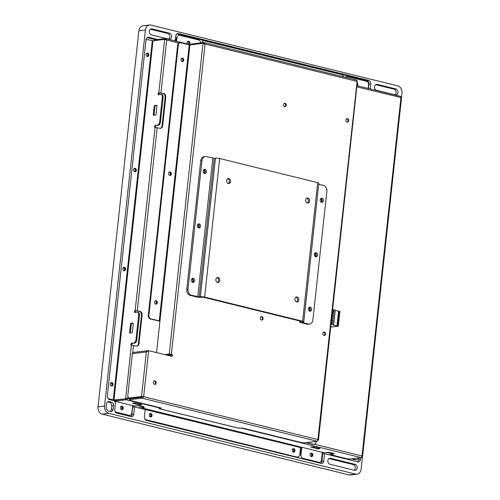 <?xml version="1.0" encoding="UTF-8"?>
<svg xmlns="http://www.w3.org/2000/svg" width="500" height="500" viewBox="0 0 500 500"><rect width="100%" height="100%" fill="white"/><g stroke="black" fill="none" stroke-linecap="round" stroke-linejoin="round"><path stroke-width="0.75" d="M285.381 443.556L286.25 443.45M145.969 40.312A3.038 2.381 -97 0 1 147.25 39.613A3.038 2.381 -97 0 1 147.938 39.656L152.994 40.788L113.969 400.012L127.644 398.625M128.706 398.5L143.019 396.75L142.256 397.188L142.15 398.175L130.013 399.656A3.038 0.537 -173.8 0 0 129.369 399.913A3.038 0.537 -173.8 0 0 130.519 400.469L161.325 408.056L160.2 408.194A3.038 0.537 -173.8 0 0 160.706 409.006L237.05 427.8A3.038 0.537 -173.8 0 0 241.287 428.156L242.406 428.019L300.825 442.406A3.038 0.537 -173.8 0 0 305.062 442.762L317.2 441.275L317.9 439.581L317.781 440.519M167.712 355.337L171.7 354.85M165.863 354.888L171.775 354.306A1.013 0.794 -97 0 1 171.556 356.287L148.644 350.644L147.819 351.031M120.925 409.212A1.262 0.994 83 0 0 121.356 406.8A1.262 0.994 83 0 0 120.65 406.962M110.512 383.331A1.262 0.994 -97 0 1 112.088 384.462A1.262 0.994 -97 0 1 110.787 385.581M123.038 268.056A1.262 0.994 -97 0 1 124.612 269.194A1.262 0.994 -97 0 1 123.312 270.306M133.794 169.075A1.262 0.994 -97 0 1 135.363 170.206A1.262 0.994 -97 0 1 134.069 171.325M146.312 53.8A1.262 0.994 -97 0 1 147.887 54.938A1.262 0.994 -97 0 1 146.588 56.05M149.713 416.506A1.262 0.994 83 0 0 150.15 414.094A1.262 0.994 83 0 0 149.438 414.256M292.631 451.694A1.262 0.994 83 0 0 293.062 449.281A1.262 0.994 83 0 0 292.356 449.444M310.569 456.112A1.262 0.994 83 0 0 311.006 453.7A1.262 0.994 83 0 0 310.294 453.862M187.312 42.044A1.262 0.994 -97 0 1 188.469 44.181M151.375 34.85A3.038 2.381 -97 0 1 149.306 31.731A3.038 2.381 -97 0 1 151.331 28.869A3.038 2.381 -97 0 1 152.019 28.912L169.544 33.225A3.038 2.381 -97 0 1 171.612 36.344A3.038 2.381 -97 0 1 169.587 39.206A3.038 2.381 -97 0 1 168.9 39.169L151.375 34.85M168.6 39.094A3.038 2.381 83 0 0 169.694 35.975A3.038 2.381 83 0 0 167.675 33.456L150.45 29.213M329.881 464.225A3.038 2.381 -97 0 1 327.812 461.106A3.038 2.381 -97 0 1 329.837 458.244A3.038 2.381 -97 0 1 330.525 458.281L355.156 464.35A3.038 2.381 -97 0 1 357.231 467.469A3.038 2.381 -97 0 1 355.206 470.331A3.038 2.381 -97 0 1 354.513 470.288L329.881 464.225M354.219 470.219A3.038 2.381 83 0 0 355.312 467.1A3.038 2.381 83 0 0 353.294 464.575L328.95 458.587M376.587 90.306A3.038 2.381 -97 0 1 374.519 87.188A3.038 2.381 -97 0 1 376.544 84.325A3.038 2.381 -97 0 1 377.231 84.362L395.938 88.969A3.038 2.381 -97 0 1 398.006 92.088A3.038 2.381 -97 0 1 395.981 94.956A3.038 2.381 -97 0 1 395.294 94.913L376.587 90.306M395 94.838A3.038 2.381 83 0 0 396.087 91.719A3.038 2.381 83 0 0 394.069 89.2L375.656 84.669M176.863 33.844L366.869 80.631L368.738 80.406A3.038 2.381 -97 0 1 370.781 83.956L368.919 84.188L368.45 88.494M366.869 80.631A3.038 2.381 -97 0 1 368.919 84.188M370.244 88.938L370.781 83.956M147.381 37.475L148.731 37.312A3.038 2.381 -97 0 0 148.044 37.269A3.038 2.381 -97 0 0 146.037 39.694L107.331 396A3.038 2.381 -97 0 0 109.381 399.55L113.331 400.525A3.038 2.381 -97 0 1 115.381 404.081L114.781 409.575A3.038 2.381 -97 0 0 116.831 413.125L131.056 416.631A3.038 2.381 -97 0 0 131.75 416.675A3.038 2.381 -97 0 0 133.75 414.244L134.544 406.919L132.681 407.144L131.881 414.469A3.038 2.381 -97 0 1 130.762 416.556M175.2 40.912L175.738 35.931A3.038 2.381 -97 0 1 177.744 33.5A3.038 2.381 -97 0 1 178.431 33.544L177.081 33.712M148.731 37.312L157.719 39.525M147.156 37.612L155.85 39.75M358.825 457.95L358.631 459.731L360.494 459.506L360.688 457.719M332.069 455.556A2.531 1.988 83 0 0 332.431 455.163M358.631 459.731A3.038 2.381 -97 0 1 357.506 461.819M360.494 459.506A3.038 2.381 -97 0 1 358.494 461.931A3.038 2.381 -97 0 1 357.806 461.887L324.531 453.7L322.663 453.925L321.869 461.25A3.038 2.381 -97 0 1 320.75 463.338M321.869 461.25L323.738 461.025L324.531 453.7M323.738 461.025A3.038 2.381 -97 0 1 321.731 463.45A3.038 2.381 -97 0 1 321.044 463.406L146.438 420.419A3.038 2.381 -97 0 1 144.388 416.863L145.181 409.538L134.544 406.919M141.294 408.581A2.531 1.988 83 0 0 142.113 406.931L139.406 407.262A2.531 1.988 83 0 1 139.2 408.062M322.981 452.431A2.531 1.988 83 0 0 323.656 453.806M221.225 428.056L221.287 427.45M152.137 410.425L152.069 411.031M329.975 455.037A2.531 1.988 83 0 0 330.181 454.237L330.319 452.994M331.019 452.912L332.525 453.288M132.637 405.719A2.531 1.988 83 0 0 133.406 407.056M114.787 400.2L115.369 400.344M113.2 409.181A3.038 2.381 -97 0 1 111.2 411.613A3.038 2.381 -97 0 1 110.506 411.569L108.925 411.181A4.044 3.175 -97 0 1 106.2 406.444L106.469 403.919A3.038 2.381 -97 0 1 108.475 401.488A3.038 2.381 -97 0 1 109.162 401.531L111.538 402.119A3.038 2.381 -97 0 1 113.581 405.669L113.2 409.181L111.337 409.412L111.719 405.9A3.038 2.381 83 0 0 109.669 402.344L107.594 401.831M110.213 411.5A3.038 2.381 83 0 0 111.337 409.412M368.738 80.406L178.431 33.544M401.481 97.681L401.975 93.15A6.219 4.881 83 0 0 397.775 85.869L150.938 25.087A6.219 4.881 83 0 0 149.519 25A6.219 4.881 83 0 0 145.412 29.981L104.562 406.05A6.219 4.881 83 0 0 108.756 413.331L355.6 474.113A6.219 4.881 83 0 0 357.013 474.2A6.219 4.881 83 0 0 361.119 469.225L362.481 456.675M357.013 474.2L350.481 475A6.219 4.881 -97 0 1 349.062 474.913L102.225 414.131A6.219 4.881 -97 0 1 98.025 406.85L138.881 30.775A6.219 4.881 -97 0 1 142.988 25.8L149.519 25M311.681 453.125A1.769 1.388 -97 0 1 312.887 454.944A1.769 1.388 -97 0 1 311.706 456.619A1.769 1.388 -97 0 1 311.306 456.594A1.769 1.388 -97 0 1 310.1 454.775A1.769 1.388 -97 0 1 311.275 453.1A1.769 1.388 -97 0 1 311.681 453.125M311.394 456.606A1.769 1.388 83 0 0 312.256 454.819A1.769 1.388 83 0 0 311.056 453.2A1.769 1.388 83 0 0 310.975 453.188M326.175 452.562L326.362 452.612A3.038 0.537 6.2 0 0 330.6 452.969L331.481 452.856M301.769 447.269L300.95 454.806L300.325 454.881L301.169 447.119M300.95 454.806A3.038 2.381 83 0 0 303 458.356L318.806 462.25A3.038 2.381 83 0 0 321.5 459.862L322.319 452.319M187.331 43.9A1.769 1.388 -97 0 1 188.294 41.281A1.769 1.388 -97 0 1 188.694 41.306A1.769 1.388 -97 0 1 189.844 42.619A1.769 1.388 -97 0 1 189.444 44.419M187.987 41.369A1.769 1.388 -97 0 1 188.075 41.381A1.769 1.388 -97 0 1 189.181 42.562A1.769 1.388 -97 0 1 188.969 44.306M176.531 41.238L176.925 37.65A3.038 2.381 -97 0 1 179.613 35.263L198.581 39.931A3.038 2.381 -97 0 1 200.65 42.919M176.925 37.65L176.3 37.725L175.931 41.094M357.244 83.006A1.769 1.388 -97 0 1 357.381 85.769M356.962 85.569A1.769 1.388 83 0 0 357.137 83.975M368.175 88.431L368.569 84.838A3.038 2.381 83 0 0 366.519 81.281L347.55 76.612A3.038 2.381 83 0 0 345.519 77.344M122.031 406.225A1.769 1.388 -97 0 1 123.238 408.044A1.769 1.388 -97 0 1 122.056 409.719A1.769 1.388 -97 0 1 121.656 409.694A1.769 1.388 -97 0 1 120.45 407.875A1.769 1.388 -97 0 1 121.631 406.2A1.769 1.388 -97 0 1 122.031 406.225M121.744 409.706A1.769 1.388 83 0 0 122.606 407.919A1.769 1.388 83 0 0 121.412 406.3A1.769 1.388 83 0 0 121.325 406.287M115.394 400.125L115.156 402.319M114.85 410.812A3.038 2.381 83 0 0 116.512 412.238L129.156 415.35A3.038 2.381 83 0 0 131.85 412.962L132.65 405.613M155.519 300.725A2.125 1.669 -97 0 1 155.931 304.113M181.863 58.206A2.125 1.669 -97 0 1 182.281 61.6M169.5 172.037A2.125 1.669 -97 0 1 169.913 175.431M135.338 312.475A1.013 0.6 103.8 0 1 135.231 311.8A1.013 0.6 103.8 0 1 135.963 310.731L139.431 311.475A3.038 2.381 -97 0 1 141.481 315.025L138.363 343.731L138.988 343.656A3.038 2.381 -97 0 1 136.981 346.087A3.038 2.381 -97 0 1 136.294 346.044L131.406 345.188L125.606 398.587L127.781 398.269L126.287 399.775L116.519 400.969A3.038 0.537 6.2 0 0 117.019 401.781L132.194 405.513A3.038 0.537 6.2 0 0 136.431 405.869L136.681 405.838A4.3 0.762 6.2 0 1 142.688 406.344A4.3 0.762 6.2 0 1 144.312 407.131A4.3 0.762 6.2 0 1 143.4 407.494L143.15 407.525A3.038 0.537 6.2 0 0 143.656 408.338L321.863 452.219A3.038 0.537 6.2 0 0 326.1 452.575L326.35 452.544A4.3 0.762 6.2 0 1 332.356 453.044A4.3 0.762 6.2 0 1 333.988 453.831A4.3 0.762 6.2 0 1 333.069 454.194L331.887 454.338L331.994 453.35A3.038 0.537 -173.8 0 0 331.35 453.606L331.238 454.594A3.038 0.537 6.2 0 1 331.887 454.338M138.606 404.8A4.3 0.762 6.2 0 1 139.062 404.825M140.475 404.95A4.3 0.762 6.2 0 1 140.794 404.988M147.325 56.531A1.769 1.388 83 0 0 147.725 56.556A1.769 1.388 83 0 0 148.906 54.881A1.769 1.388 83 0 0 147.7 53.062A1.769 1.388 83 0 0 147.294 53.038A1.769 1.388 83 0 0 146.113 54.713A1.769 1.388 83 0 0 147.325 56.531M147.406 56.55A1.769 1.388 83 0 0 148.275 54.763A1.769 1.388 83 0 0 147.075 53.144A1.769 1.388 83 0 0 146.988 53.125M134.8 171.8A1.769 1.388 83 0 0 135.206 171.825A1.769 1.388 83 0 0 136.381 170.156A1.769 1.388 83 0 0 135.175 168.337A1.769 1.388 83 0 0 134.775 168.312A1.769 1.388 83 0 0 133.594 169.981A1.769 1.388 83 0 0 134.8 171.8M134.887 171.819A1.769 1.388 83 0 0 135.75 170.031A1.769 1.388 83 0 0 134.556 168.412A1.769 1.388 83 0 0 134.469 168.394M124.044 270.788A1.769 1.388 83 0 0 124.45 270.812A1.769 1.388 83 0 0 125.631 269.144A1.769 1.388 83 0 0 124.425 267.325A1.769 1.388 83 0 0 124.019 267.3A1.769 1.388 83 0 0 122.837 268.969A1.769 1.388 83 0 0 124.044 270.788M124.131 270.806A1.769 1.388 83 0 0 125 269.019A1.769 1.388 83 0 0 123.8 267.4A1.769 1.388 83 0 0 123.713 267.381M111.525 386.056A1.769 1.388 83 0 0 111.925 386.081A1.769 1.388 83 0 0 113.106 384.412A1.769 1.388 83 0 0 111.9 382.594A1.769 1.388 83 0 0 111.5 382.569A1.769 1.388 83 0 0 110.319 384.237A1.769 1.388 83 0 0 111.525 386.056M111.613 386.075A1.769 1.388 83 0 0 112.475 384.288A1.769 1.388 83 0 0 111.281 382.669A1.769 1.388 83 0 0 111.194 382.65M131.406 345.188A1.013 0.6 103.8 0 1 131.275 345.175A1.013 0.6 103.8 0 1 130.894 344.269A1.013 0.6 103.8 0 1 131.625 343.206L134.594 343.131A3.038 1.8 -76.2 0 0 136.781 339.938L139.469 315.188A3.038 1.8 -76.2 0 0 138.325 312.469L137.537 312.275A3.038 1.8 103.8 0 1 138.681 314.994L135.988 339.744A3.038 1.8 103.8 0 1 133.8 342.938L131.625 343.206M131.8 345.163A1.013 0.6 103.8 0 1 131.681 344.462A1.013 0.6 103.8 0 1 132.413 343.4M137.537 312.275A3.038 1.8 103.8 0 0 137.131 312.25L134.956 312.519A1.013 0.6 103.8 0 1 134.819 312.512A1.013 0.6 103.8 0 1 134.444 311.606A1.013 0.6 103.8 0 1 135.169 310.538L140.056 311.4A3.038 2.381 -97 0 1 142.106 314.95L141.481 315.025M158.994 94.7A1.013 0.6 103.8 0 1 158.887 94.031A1.013 0.6 103.8 0 1 159.619 92.963L163.094 93.7A3.038 2.381 -97 0 1 165.138 97.256L162.019 125.962L162.644 125.887A3.038 2.381 -97 0 1 160.637 128.312A3.038 2.381 -97 0 1 159.95 128.275L155.062 127.413A1.013 0.6 103.8 0 1 154.931 127.406A1.013 0.6 103.8 0 1 154.55 126.5A1.013 0.6 103.8 0 1 155.281 125.431L158.25 125.363A3.038 1.8 -76.2 0 0 160.438 122.163L163.125 97.419A3.038 1.8 -76.2 0 0 161.988 94.7L161.194 94.506A3.038 1.8 103.8 0 1 162.338 97.225L159.65 121.969A3.038 1.8 103.8 0 1 157.456 125.169L155.281 125.431M155.456 127.394A1.013 0.6 103.8 0 1 155.338 126.694A1.013 0.6 103.8 0 1 156.069 125.631M161.194 94.506A3.038 1.8 103.8 0 0 160.794 94.481L158.613 94.75A1.013 0.6 103.8 0 1 158.481 94.738A1.013 0.6 103.8 0 1 158.1 93.831A1.013 0.6 103.8 0 1 158.831 92.769L163.713 93.625A3.038 2.381 -97 0 1 165.763 97.181L165.138 97.256M166.681 39.869L165.419 39.556L165.525 38.569L154.825 39.875L154.75 40.575M166.025 38.694L165.525 38.569L166.694 40.038L164.631 39.362L152.994 40.788M113.969 400.012L108.912 398.881A3.038 2.381 -97 0 1 107.731 398.144M162.019 125.962A3.038 2.381 -97 0 1 160.325 128.325M162.644 125.887L165.763 97.181M138.363 343.731A3.038 2.381 -97 0 1 136.669 346.1M138.988 343.656L142.106 314.95M127.944 396.744L127.781 398.269L126.981 398.431L127.513 398.306M127.156 398.344L126.394 398.781L126.287 399.775L159.931 408.056A1.519 0.9 -76.2 0 0 160.394 407.825M108.325 398.95L108.912 398.881M116.519 400.969L116.625 399.975L126.394 398.781L114.756 400.206L108.344 398.969M146.019 39.869A3.038 2.381 -97 0 1 146.625 39.688L147.25 39.613M154.175 115.312A1.013 0.6 103.8 0 1 154.069 114.637L154.931 106.719A1.013 0.6 103.8 0 1 155.662 105.656L156.838 105.512M156.681 105.331L156.425 105.269A1.013 0.6 103.8 0 1 156.562 105.281A1.013 0.6 103.8 0 1 156.944 106.188L156.081 114.106A1.013 0.6 103.8 0 1 155.35 115.169L153.794 115.363A1.013 0.6 103.8 0 1 153.663 115.35A1.013 0.6 103.8 0 1 153.281 114.444L154.069 114.637M156.425 105.269L154.869 105.463L155.662 105.656M154.931 106.719L154.137 106.525A1.013 0.6 103.8 0 1 154.869 105.463M154.137 106.525L153.281 114.444M130.412 332.413L131.275 324.494L130.481 324.3L129.625 332.219L130.412 332.413A1.013 0.6 103.8 0 0 130.519 333.081M133.025 323.106L132.769 323.044A1.013 0.6 103.8 0 1 132.9 323.05A1.013 0.6 103.8 0 1 133.281 323.956L132.425 331.875A1.013 0.6 103.8 0 1 131.694 332.938L130.137 333.131A1.013 0.6 103.8 0 1 130 333.125A1.013 0.6 103.8 0 1 129.625 332.219M131.275 324.494A1.013 0.6 103.8 0 1 132 323.425L133.181 323.281M132.769 323.044L131.213 323.231L132 323.425M130.481 324.3A1.013 0.6 103.8 0 1 131.213 323.231M160.131 408.837L160.125 408.906A3.038 0.537 6.2 0 1 158.975 408.35A3.038 0.537 6.2 0 1 159.619 408.094L159.931 408.056M143.5 406.581L143.4 407.494M333.169 453.281L333.069 454.194M242.062 428.062A1.519 0.9 103.8 0 1 241.725 428.194L361.319 457.644L350.619 458.95A3.038 0.537 6.2 0 1 346.381 458.594L332.388 455.15A3.038 0.537 6.2 0 1 331.238 454.594M331.925 453.994A3.038 0.537 -173.8 0 0 332.5 454.162M361.319 457.644L362.019 455.95L361.906 456.887M401.544 97.7L362.562 456.519L361.938 456.781M400.975 97.562L400.562 96.444M401.244 97.625L356.825 86.85M358.338 458.006A3.038 2.381 -97 0 1 356.494 459.712A3.038 2.381 -97 0 1 355.8 459.669L352.131 458.769M356.494 459.712L355.869 459.787A3.038 2.381 -97 0 1 355.181 459.75L351.506 458.844M139.488 403.988L135.2 402.944M140.55 404.244L140.463 405.031L139.05 404.913L139.156 403.919M132.762 403.056L135.531 403.013L141.85 404.569L140.463 405.031M318.719 448.119L318.637 448.9L320.025 448.438L313.7 446.881L310.731 446.95L317.225 448.781L317.331 447.788L313.375 446.819M317.656 447.856L317.331 447.788M318.637 448.9L317.225 448.781M333.006 453.225L331.994 453.35M143.331 406.525L143.256 406.531A3.038 0.537 -173.8 0 0 143.425 407.256M116.625 399.975A3.038 0.537 -173.8 0 0 117.131 400.788M126.394 398.781L127.413 399.031M139.05 404.913L132.731 403.35M241.725 428.194L241.412 428.237A3.038 0.537 6.2 0 1 237.175 427.881L160.125 408.906M165.525 38.569L190.938 44.787M154.825 39.875A3.038 0.537 -173.8 0 0 154.863 40.556M150.825 413.519A1.769 1.388 -97 0 1 152.031 415.337A1.769 1.388 -97 0 1 150.85 417.006A1.769 1.388 -97 0 1 150.45 416.981A1.769 1.388 -97 0 1 149.244 415.163A1.769 1.388 -97 0 1 150.419 413.494A1.769 1.388 -97 0 1 150.825 413.519M150.538 417A1.769 1.388 83 0 0 151.4 415.213A1.769 1.388 83 0 0 150.2 413.594A1.769 1.388 83 0 0 150.119 413.575M293.744 448.713A1.769 1.388 -97 0 1 294.95 450.531A1.769 1.388 -97 0 1 293.769 452.2A1.769 1.388 -97 0 1 293.363 452.175A1.769 1.388 -97 0 1 292.156 450.356A1.769 1.388 -97 0 1 293.337 448.688A1.769 1.388 -97 0 1 293.744 448.713M293.45 452.194A1.769 1.388 83 0 0 294.319 450.406A1.769 1.388 83 0 0 293.119 448.787A1.769 1.388 83 0 0 293.031 448.769M144.775 409.438L300.556 447.594L299.806 454.525A3.038 2.381 -97 0 1 297.8 456.95L297.181 457.025A3.038 2.381 -97 0 1 296.488 456.981L146.094 419.725A3.038 2.381 -97 0 1 144.594 418.575M297.8 456.95A3.038 2.381 -97 0 1 297.113 456.906M300.556 447.594L300.925 447.062M300.156 446.875A1.519 0.9 -76.2 0 0 299.969 447.45M201.75 42.781A3.038 2.381 -97 0 1 204.369 40.85L341.481 74.606A3.038 2.381 -97 0 1 343.438 76.838M157.369 302.725A1.769 1.388 83 0 0 155.775 300.631A1.769 1.388 83 0 0 154.606 302.044A1.769 1.388 83 0 0 156.2 304.144A1.769 1.388 83 0 0 157.369 302.725M155.887 304.137A1.769 1.388 83 0 0 156.75 302.806A1.769 1.388 83 0 0 155.469 300.712M171.35 174.044A1.769 1.388 83 0 0 169.75 171.944A1.769 1.388 83 0 0 168.581 173.363A1.769 1.388 83 0 0 170.181 175.463A1.769 1.388 83 0 0 171.35 174.044M169.862 175.456A1.769 1.388 83 0 0 170.725 174.119A1.769 1.388 83 0 0 169.444 172.031M183.719 60.213A1.769 1.388 83 0 0 182.119 58.113A1.769 1.388 83 0 0 180.95 59.531A1.769 1.388 83 0 0 182.55 61.625A1.769 1.388 83 0 0 183.719 60.213M182.231 61.619A1.769 1.388 83 0 0 183.094 60.287A1.769 1.388 83 0 0 181.812 58.194M347.475 118.644A1.769 1.388 -97 0 1 348.681 120.463A1.769 1.388 -97 0 1 347.5 122.131A1.769 1.388 -97 0 1 347.1 122.106A1.769 1.388 -97 0 1 345.887 120.288A1.769 1.388 -97 0 1 347.069 118.619A1.769 1.388 -97 0 1 347.475 118.644M347.181 122.125A1.769 1.388 83 0 0 348.05 120.337A1.769 1.388 83 0 0 346.85 118.719A1.769 1.388 83 0 0 346.769 118.7M285.044 103.269A1.769 1.388 -97 0 1 286.25 105.094A1.769 1.388 -97 0 1 285.069 106.762A1.769 1.388 -97 0 1 284.662 106.737A1.769 1.388 -97 0 1 283.456 104.919A1.769 1.388 -97 0 1 284.637 103.244A1.769 1.388 -97 0 1 285.044 103.269M284.75 106.756A1.769 1.388 83 0 0 285.619 104.969A1.769 1.388 83 0 0 284.419 103.35A1.769 1.388 83 0 0 284.331 103.331M324.3 331.962A1.769 1.388 -97 0 1 325.506 333.781A1.769 1.388 -97 0 1 324.325 335.45A1.769 1.388 -97 0 1 323.925 335.425A1.769 1.388 -97 0 1 322.719 333.606A1.769 1.388 -97 0 1 323.9 331.938A1.769 1.388 -97 0 1 324.3 331.962M324.012 335.444A1.769 1.388 83 0 0 324.875 333.656A1.769 1.388 83 0 0 323.681 332.038A1.769 1.388 83 0 0 323.594 332.019M261.869 316.588A1.769 1.388 -97 0 1 263.075 318.406A1.769 1.388 -97 0 1 261.894 320.075A1.769 1.388 -97 0 1 261.494 320.05A1.769 1.388 -97 0 1 260.281 318.231A1.769 1.388 -97 0 1 261.462 316.562A1.769 1.388 -97 0 1 261.869 316.588M261.575 320.069A1.769 1.388 83 0 0 262.444 318.281A1.769 1.388 83 0 0 261.244 316.663A1.769 1.388 83 0 0 261.156 316.644M154.919 380.9A1.769 1.388 -97 0 1 156.125 382.719A1.769 1.388 -97 0 1 154.95 384.394A1.769 1.388 -97 0 1 154.544 384.369A1.769 1.388 -97 0 1 153.338 382.55A1.769 1.388 -97 0 1 154.519 380.875A1.769 1.388 -97 0 1 154.919 380.9M154.631 384.381A1.769 1.388 83 0 0 155.494 382.594A1.769 1.388 83 0 0 154.3 380.975A1.769 1.388 83 0 0 154.213 380.962M164.675 354.594L169.262 354.031L171.775 354.306M191.075 44.775L191.131 44.256A3.038 0.537 6.2 0 1 191.775 44L203.912 42.519L205.081 43.987L203.012 43.312L189.944 44.913L156.519 352.581M132.356 353.663L127.837 395.238A3.038 1.8 -76.2 0 0 128.981 397.956A3.038 1.8 -76.2 0 0 129.388 397.981L141.519 396.494L146.363 351.95L132.356 353.663A1.519 1.194 83 0 1 133.356 352.45L147.363 350.737A1.519 1.194 -97 0 0 146.363 351.95L148.125 350.887M147.363 350.737A1.519 1.194 -97 0 1 147.706 350.756L147.956 350.819M128.981 397.956L129.775 398.15A3.038 1.8 -76.2 0 0 130.175 398.175L143.637 396.675L142.15 398.175L317.2 441.275M130.013 399.656L130.119 398.669A3.038 0.537 -173.8 0 0 129.475 398.925L129.369 399.913M316.156 441.406L316.106 441.869A3.038 2.381 -97 0 1 314.1 444.3A3.038 2.381 -97 0 1 313.412 444.256L306.575 442.575M314.1 444.3L313.481 444.375A3.038 2.381 -97 0 1 312.787 444.331L305.956 442.65M357.425 81.331L318.444 440.15L317.812 440.412M141.519 396.494L143.637 396.675L317.9 439.581L357.125 81.256L356.438 80.075M203.731 43.487L204.169 42.544L356.587 80.069M160.331 407.875A3.038 0.537 -173.8 0 0 160.812 408.013M130.119 398.669L142.256 397.188M309.137 307.344A2.075 1.625 -97 0 1 310.363 309.119A2.075 1.625 -97 0 1 309.6 311.144M315.05 252.9A2.075 1.625 -97 0 1 316.275 254.675A2.075 1.625 -97 0 1 315.519 256.7M320.969 198.456A2.075 1.625 -97 0 1 322.194 200.238A2.075 1.625 -97 0 1 321.431 202.256M204 169.656A2.075 1.625 -97 0 1 205.225 171.438A2.075 1.625 -97 0 1 204.469 173.456M198.088 224.1A2.075 1.625 -97 0 1 199.312 225.875A2.075 1.625 -97 0 1 198.55 227.9M192.175 278.544A2.075 1.625 -97 0 1 193.4 280.319A2.075 1.625 -97 0 1 192.638 282.344M309.262 310.963A2.075 1.625 83 0 0 308.85 307.6M315.175 256.519A2.075 1.625 83 0 0 314.769 253.156M321.094 202.075A2.075 1.625 83 0 0 320.681 198.713M204.131 173.275A2.075 1.625 83 0 0 203.719 169.913M198.212 227.719A2.075 1.625 83 0 0 197.806 224.356M192.3 282.162A2.075 1.625 83 0 0 191.887 278.8M171.462 356.262A1.013 0.794 83 0 0 171.15 354.381M165.469 354.787L170.756 354.288M159.956 320.981L150.95 318.881A3.038 2.381 -97 0 1 148.9 315.331L178.25 45.194A3.038 2.381 -97 0 1 180.25 42.763A3.038 2.381 -97 0 1 180.944 42.806L189.944 44.913M180.25 42.763L179.625 42.838A3.038 2.381 83 0 0 177.625 45.269L148.281 315.406A3.038 2.381 83 0 0 150.325 318.956L150.95 318.881M159.931 321.188L150.325 318.956M203.806 43.506L204.456 44.062M335.275 310.294L338.581 311.275L336.969 326.125L333.069 324.969L333.694 324.894L335.306 310.044L332.65 309.387M331.656 318.5L333.206 318.925L331.656 318.544M332.031 315.081L333.581 315.462L331.931 316M331.525 319.731L333.075 320.112L331.425 320.65M333.075 320.112L332.7 323.581L331.15 323.2M332.7 323.581L331.156 323.15M332.537 310.431L334.087 310.812L332.438 311.344M334.087 310.812L333.706 314.275L332.163 313.844M333.706 314.275L332.156 313.894M333.581 315.462L333.206 318.925M333.694 324.894L331.037 324.237M339.9 311.406L339.106 311.212L337.494 326.056L338.288 326.25L339.9 311.406M333.944 312.131L332.344 312.181M338.581 311.275L339.106 311.212M330.731 327.031L338.288 326.25M332.738 312.281L332.556 313.956M332.35 315.863L332.05 318.606M331.844 320.513L331.55 323.263M337.494 326.056L336.969 326.125M228.869 178.556A2.531 1.988 -97 0 1 230.594 181.156A2.531 1.988 -97 0 1 228.906 183.544A2.531 1.988 -97 0 1 228.331 183.506A2.531 1.988 -97 0 1 226.606 180.906A2.531 1.988 -97 0 1 228.294 178.525A2.531 1.988 -97 0 1 228.869 178.556M228.269 183.494A2.531 1.988 83 0 0 229.325 180.944A2.531 1.988 83 0 0 227.688 178.725M307.9 198.019A2.531 1.988 -97 0 1 309.625 200.619A2.531 1.988 -97 0 1 307.938 203A2.531 1.988 -97 0 1 307.362 202.969A2.531 1.988 -97 0 1 305.637 200.369A2.531 1.988 -97 0 1 307.325 197.981A2.531 1.988 -97 0 1 307.9 198.019M307.3 202.95A2.531 1.988 83 0 0 308.356 200.406A2.531 1.988 83 0 0 306.719 198.188M297.144 297.006A2.531 1.988 -97 0 1 298.869 299.606A2.531 1.988 -97 0 1 297.181 301.988A2.531 1.988 -97 0 1 296.606 301.956A2.531 1.988 -97 0 1 294.881 299.356A2.531 1.988 -97 0 1 296.569 296.969A2.531 1.988 -97 0 1 297.144 297.006M296.544 301.938A2.531 1.988 83 0 0 297.6 299.387A2.531 1.988 83 0 0 295.963 297.175M218.119 277.544A2.531 1.988 -97 0 1 219.844 280.144A2.531 1.988 -97 0 1 218.156 282.531A2.531 1.988 -97 0 1 217.581 282.494A2.531 1.988 -97 0 1 215.856 279.894A2.531 1.988 -97 0 1 217.544 277.506A2.531 1.988 -97 0 1 218.119 277.544M217.519 282.475A2.531 1.988 83 0 0 218.575 279.931A2.531 1.988 83 0 0 216.931 277.712A2.531 1.988 -97 0 1 218.575 279.931A2.531 1.988 -97 0 1 217.519 282.475M205.319 156.562L204.075 156.713A5.056 3.969 83 0 0 200.738 160.763L186.756 289.444A5.056 3.969 83 0 0 190.169 295.369L196.494 296.925A3.038 0.537 6.2 0 0 200.731 297.281L203.388 297.244L301.388 321.375L300.306 321.8A3.038 0.537 -173.8 0 0 299.662 322.056A3.038 0.537 -173.8 0 0 300.812 322.606L307.131 324.169A5.056 3.969 83 0 0 308.288 324.237L309.531 324.087A5.056 3.969 -97 0 1 308.381 324.012L302.056 322.456L301.675 322.269L303.131 322.031A3.038 0.537 6.2 0 0 303.781 321.781L318.831 183.194A3.038 0.537 -173.8 0 0 317.681 182.644L219.688 158.512A3.038 0.537 -173.8 0 0 215.45 158.156L214.206 158.306L199.15 296.887L191.412 295.212A5.056 3.969 -97 0 1 188 289.294L201.981 160.606A5.056 3.969 -97 0 1 205.319 156.562A5.056 3.969 -97 0 1 206.469 156.631L214.206 158.306M205.075 169.45A2.075 1.625 83 0 0 203.238 171.081A2.075 1.625 83 0 0 204.638 173.512A2.075 1.625 83 0 0 206.475 171.881A2.075 1.625 83 0 0 205.075 169.45M199.163 223.894A2.075 1.625 83 0 0 197.325 225.525A2.075 1.625 83 0 0 198.725 227.95A2.075 1.625 83 0 0 200.562 226.325A2.075 1.625 83 0 0 199.163 223.894M193.25 278.337A2.075 1.625 83 0 0 191.406 279.969A2.075 1.625 83 0 0 192.806 282.394A2.075 1.625 83 0 0 194.65 280.763A2.075 1.625 83 0 0 193.25 278.337M199.15 296.887L200.394 296.737A3.038 0.537 6.2 0 1 204.631 297.094L302.631 321.225A3.038 0.537 6.2 0 1 303.781 321.781M318.719 184.269L323.431 185.431A5.056 3.969 -97 0 1 326.85 191.356L312.869 320.037A5.056 3.969 -97 0 1 309.531 324.087M322.044 198.25A2.075 1.625 83 0 0 320.2 199.881A2.075 1.625 83 0 0 321.6 202.312A2.075 1.625 83 0 0 323.438 200.681A2.075 1.625 83 0 0 322.044 198.25M316.125 252.694A2.075 1.625 83 0 0 314.288 254.325A2.075 1.625 83 0 0 315.688 256.75A2.075 1.625 83 0 0 317.525 255.125A2.075 1.625 83 0 0 316.125 252.694M310.212 307.137A2.075 1.625 83 0 0 308.369 308.769A2.075 1.625 83 0 0 309.769 311.194A2.075 1.625 83 0 0 311.613 309.562A2.075 1.625 83 0 0 310.212 307.137M152.019 28.912L150.669 29.075M167.675 33.456L169.544 33.225M330.525 458.281L329.175 458.45M353.294 464.575L355.156 464.35M377.231 84.362L375.881 84.531M394.069 89.2L395.938 88.969M131.881 414.469L133.75 414.244M107.812 401.7L109.162 401.531M109.669 402.344L111.538 402.119M111.719 405.9L113.581 405.669M349.062 474.913L355.6 474.113M145.412 29.981L138.881 30.775M98.025 406.85L104.562 406.05M102.225 414.131L108.756 413.331M152.287 40.725L113.263 399.95M163.094 93.7L163.713 93.625M164.631 39.362L158.831 92.769L159.619 92.963M162.338 97.225L163.125 97.419M159.65 121.969L160.438 122.163M157.456 125.169L158.25 125.363M155.062 127.413L135.169 310.538L135.963 310.731M157.181 127.594L137.287 310.719M139.431 311.475L140.056 311.4M138.681 314.994L139.469 315.188M135.988 339.744L136.781 339.938M133.8 342.938L134.594 343.131M133.525 345.363L132.719 352.8M178.956 43.056L166.694 40.038L160.95 92.944M127.781 398.269L129.719 398.75M314.431 444.231L362.019 455.95L400.938 97.713M355.181 459.75L355.8 459.669M356.819 81.35L205.081 43.987L171.381 354.212M203.012 43.312L169.262 354.031M312.787 444.331L313.412 444.256M191.7 44.694L191.775 44M130.175 398.175L129.388 397.981M148.644 350.644L143.637 396.675M148.281 315.406L148.9 315.331M177.625 45.269L178.25 45.194M159.25 320.925L189.237 44.85M186.756 289.444L188 289.294M191.412 295.212L190.169 295.369M200.738 160.763L201.981 160.606M197.738 296.769L212.794 158.188M215.45 158.156L200.394 296.737M219.688 158.512L204.631 297.094M302.631 321.225L317.681 182.644M307.131 324.169L308.381 324.012M300.306 321.8L300.381 321.125M400.706 96.438L356.95 85.662M299.662 322.056L299.775 320.981"/></g></svg>

